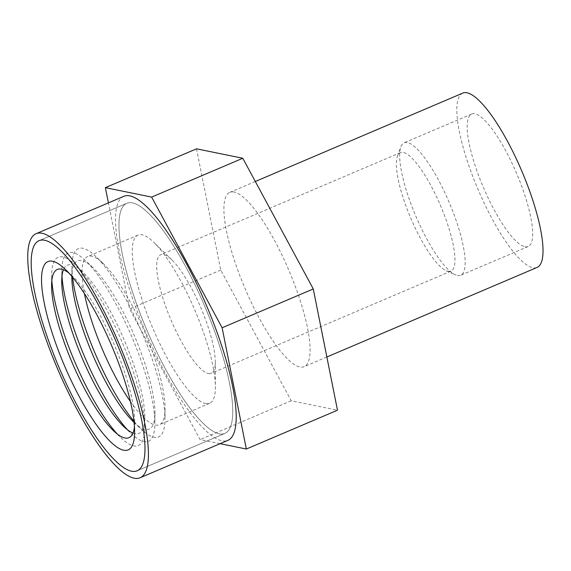<?xml version="1.0" encoding="UTF-8"?>
<svg xmlns="http://www.w3.org/2000/svg" width="571" height="571" viewBox="0 0 571 571"><rect width="100%" height="100%" fill="white"/><g stroke="black" fill="none" stroke-linecap="round" stroke-linejoin="round"><path stroke-width="0.43" stroke-dasharray="2.85 2.14" d="M208.344 373.513A64.43 16.131 -113.1 0 0 211.234 373.306A64.43 16.131 -113.1 0 0 215.274 361.728A64.43 16.131 -113.1 0 0 171.871 259.855A64.43 16.131 -113.1 0 0 163.62 254.538A64.43 16.131 -113.1 0 0 160.729 254.752A64.43 16.131 -113.1 0 0 169.037 315.263A64.43 16.131 -113.1 0 0 208.344 373.513M448.021 271.403A64.43 16.131 -113.1 0 0 450.912 271.189A64.43 16.131 -113.1 0 0 442.604 210.678A64.43 16.131 -113.1 0 0 403.297 152.428A64.43 16.131 -113.1 0 0 400.407 152.635A64.43 16.131 -113.1 0 0 397.423 156.29A64.43 16.131 -113.1 0 0 410.813 218.236A64.43 16.131 -113.1 0 0 446.215 270.804A64.43 16.131 -113.1 0 0 448.021 271.403M457.4 275.522A72.01 18.029 -113.1 0 0 460.633 275.286A72.01 18.029 -113.1 0 0 451.347 207.651A72.01 18.029 -113.1 0 0 407.423 142.55A72.01 18.029 -113.1 0 0 404.182 142.786A72.01 18.029 -113.1 0 0 400.856 146.868A72.01 18.029 -113.1 0 0 415.824 216.102A72.01 18.029 -113.1 0 0 455.387 274.858A72.01 18.029 -113.1 0 0 457.4 275.522M524.913 246.758A72.01 18.029 -113.1 0 0 528.146 246.522A72.01 18.029 -113.1 0 0 518.861 178.887A72.01 18.029 -113.1 0 0 474.936 113.786A72.01 18.029 -113.1 0 0 471.696 114.022A72.01 18.029 -113.1 0 0 480.989 181.657A72.01 18.029 -113.1 0 0 524.913 246.758M462.788 93.102A94.75 23.725 -113.1 0 0 475.008 182.092A94.75 23.725 -113.1 0 0 532.807 267.756A94.75 23.725 -113.1 0 0 537.061 267.442M234.117 192.027A94.75 23.725 -113.1 0 0 229.863 192.341A94.75 23.725 -113.1 0 0 242.083 281.332A94.75 23.725 -113.1 0 0 299.882 366.989A94.75 23.725 -113.1 0 0 304.136 366.682A94.75 23.725 -113.1 0 0 291.917 277.692A94.75 23.725 -113.1 0 0 234.117 192.027M132.451 202.869A125.07 31.312 -113.1 0 0 126.833 203.276A125.07 31.312 -113.1 0 0 142.964 320.745A125.07 31.312 -113.1 0 0 219.257 433.817A125.07 31.312 -113.1 0 0 224.881 433.403A125.07 31.312 -113.1 0 0 208.75 315.941A125.07 31.312 -113.1 0 0 132.451 202.869A125.07 31.312 -113.1 0 0 126.833 203.276A125.07 31.312 -113.1 0 0 142.964 320.745A125.07 31.312 -113.1 0 0 219.257 433.817A125.07 31.312 -113.1 0 0 224.881 433.403A125.07 31.312 -113.1 0 0 208.75 315.941A125.07 31.312 -113.1 0 0 132.451 202.869M134.449 426.78A91.417 22.89 -113.1 0 0 134.706 422.112A91.417 22.89 -113.1 0 0 114.207 344.606A91.417 22.89 -113.1 0 0 72.517 276.136A91.417 22.89 -113.1 0 0 68.963 273.088M117.341 434.074A102.337 25.624 -113.1 0 0 121.316 438.121A102.337 25.624 -113.1 0 0 133.728 445.901A102.337 25.624 -113.1 0 0 144.734 428.136A102.337 25.624 -113.1 0 0 121.787 341.379A102.337 25.624 -113.1 0 0 75.115 264.723A102.337 25.624 -113.1 0 0 62.703 256.936A102.337 25.624 -113.1 0 0 51.69 274.701A102.337 25.624 -113.1 0 0 51.854 280.375M132.993 433.054A91.417 22.89 -113.1 0 0 134.999 433.667A91.417 22.89 -113.1 0 0 144.834 417.794A91.417 22.89 -113.1 0 0 124.335 340.295A91.417 22.89 -113.1 0 0 82.645 271.817A91.417 22.89 -113.1 0 0 71.553 264.865A91.417 22.89 -113.1 0 0 63.438 269.79M127.461 429.756A102.337 25.624 -113.1 0 0 131.444 433.803A102.337 25.624 -113.1 0 0 143.856 441.59A102.337 25.624 -113.1 0 0 154.862 423.825A102.337 25.624 -113.1 0 0 131.915 337.061A102.337 25.624 -113.1 0 0 85.243 260.412A102.337 25.624 -113.1 0 0 72.831 252.625A102.337 25.624 -113.1 0 0 61.818 270.39A102.337 25.624 -113.1 0 0 61.982 276.057M134.078 422.433A91.417 22.89 -113.1 0 0 145.127 429.349A91.417 22.89 -113.1 0 0 154.962 413.483A91.417 22.89 -113.1 0 0 134.463 335.976A91.417 22.89 -113.1 0 0 92.773 267.506A91.417 22.89 -113.1 0 0 81.682 260.547A91.417 22.89 -113.1 0 0 71.846 276.364M133.949 421.255A102.337 25.624 -113.1 0 0 141.572 429.492A102.337 25.624 -113.1 0 0 153.984 437.272A102.337 25.624 -113.1 0 0 164.99 419.507A102.337 25.624 -113.1 0 0 142.043 332.75A102.337 25.624 -113.1 0 0 95.371 256.094A102.337 25.624 -113.1 0 0 82.952 248.306A102.337 25.624 -113.1 0 0 71.946 266.072A102.337 25.624 -113.1 0 0 72.603 277.27M130.409 401.527A91.417 22.89 -113.1 0 0 155.255 425.038A91.417 22.89 -113.1 0 0 159.366 424.738A91.417 22.89 -113.1 0 0 165.09 409.164A91.417 22.89 -113.1 0 0 144.591 331.665A91.417 22.89 -113.1 0 0 102.894 263.188A91.417 22.89 -113.1 0 0 91.81 256.236A91.417 22.89 -113.1 0 0 87.698 256.536A91.417 22.89 -113.1 0 0 84.38 293.487M205.553 403.604A91.417 22.89 -113.1 0 0 209.664 403.304A91.417 22.89 -113.1 0 0 215.388 386.881A91.417 22.89 -113.1 0 0 153.813 242.347A91.417 22.89 -113.1 0 0 142.108 234.802A91.417 22.89 -113.1 0 0 137.996 235.102A91.417 22.89 -113.1 0 0 149.788 320.959A91.417 22.89 -113.1 0 0 205.553 403.604M220.099 443.681L200.071 439.599L129.581 308.904L108.411 202.891M196.517 148.824L220.727 270.076L291.21 400.763L337.482 410.199M291.21 400.763L200.071 439.599M220.727 270.076L129.581 308.904M123.864 196.303A132.65 33.211 -113.1 0 0 140.973 320.888A132.65 33.211 -113.1 0 0 221.891 440.812A132.65 33.211 -113.1 0 0 227.85 440.377M450.912 271.189L211.234 373.306M528.146 246.522L460.633 275.286M255.323 181.492L229.863 192.341M126.833 203.276L39.064 240.669L126.833 203.276M72.517 276.136L64.987 269.041M134.706 422.112L134.606 432.454M82.645 271.817L75.115 264.723M144.834 417.794L144.734 428.136M92.773 267.506L85.243 260.412M154.962 413.483L154.862 423.825M102.894 263.188L95.371 256.094M165.09 409.164L164.99 419.507M209.664 403.304L159.366 424.738M171.871 259.855L153.813 242.347M215.274 361.728L215.388 386.881M137.996 235.102L87.698 256.536M134.042 422.397L141.572 429.492M71.846 276.414L71.946 266.072M123.914 426.708L131.444 433.803M61.718 280.732L61.818 270.39M113.786 431.026L121.316 438.121M51.59 285.043L51.69 274.701M224.881 433.403L137.111 470.797L224.881 433.403M326.862 356.996L304.136 366.682M471.696 114.022L404.182 142.786M446.215 270.804L455.387 274.858M397.423 156.29L400.856 146.868M400.407 152.635L160.729 254.752"/><path stroke-width="0.86" d="M326.862 356.996L537.061 267.442A94.75 23.725 -113.1 0 0 524.842 178.452A94.75 23.725 -113.1 0 0 467.042 92.795A94.75 23.725 -113.1 0 0 462.788 93.102L255.323 181.492M44.681 240.263A125.07 31.312 -113.1 0 0 39.064 240.669A125.07 31.312 -113.1 0 0 55.194 358.138A125.07 31.312 -113.1 0 0 131.494 471.211A125.07 31.312 -113.1 0 0 137.111 470.797A125.07 31.312 -113.1 0 0 120.981 353.335A125.07 31.312 -113.1 0 0 44.681 240.263A125.07 31.312 -113.1 0 0 39.064 240.669A125.07 31.312 -113.1 0 0 55.194 358.138A125.07 31.312 -113.1 0 0 131.494 471.211A125.07 31.312 -113.1 0 0 137.111 470.797A125.07 31.312 -113.1 0 0 120.981 353.335A125.07 31.312 -113.1 0 0 44.681 240.263M123.6 450.219A102.337 25.624 -113.1 0 0 134.606 432.454A102.337 25.624 -113.1 0 0 111.659 345.691A102.337 25.624 -113.1 0 0 64.987 269.041A102.337 25.624 -113.1 0 0 52.575 261.254A102.337 25.624 -113.1 0 0 58.028 349.609A102.337 25.624 -113.1 0 0 123.6 450.219M68.963 273.088A91.417 22.89 -113.1 0 0 61.425 269.177A91.417 22.89 -113.1 0 0 51.59 285.043A91.417 22.89 -113.1 0 0 72.096 362.549A91.417 22.89 -113.1 0 0 113.786 431.026A91.417 22.89 -113.1 0 0 124.878 437.978A91.417 22.89 -113.1 0 0 134.449 426.78M108.411 202.891L105.371 187.652L151.643 197.088L222.126 327.775L246.344 449.027L220.099 443.681M246.344 449.027L337.482 410.199L313.272 288.947L242.789 158.253L196.517 148.824L105.371 187.652M84.38 293.487A91.417 22.89 -113.1 0 0 130.409 401.527M72.603 277.27A102.337 25.624 -113.1 0 0 133.949 421.255M71.846 276.364A91.417 22.89 -113.1 0 0 71.846 276.414A91.417 22.89 -113.1 0 0 92.345 353.92A91.417 22.89 -113.1 0 0 134.042 422.397A91.417 22.89 -113.1 0 0 134.078 422.433M61.982 276.057A102.337 25.624 -113.1 0 0 127.461 429.756M63.438 269.79A91.417 22.89 -113.1 0 0 61.718 280.732A91.417 22.89 -113.1 0 0 82.224 358.231A91.417 22.89 -113.1 0 0 123.914 426.708A91.417 22.89 -113.1 0 0 132.993 433.054M51.854 280.375A102.337 25.624 -113.1 0 0 117.341 434.074M313.272 288.947L222.126 327.775M242.789 158.253L151.643 197.088M140.081 477.77L227.85 440.377A132.65 33.211 -113.1 0 0 210.742 315.792A132.65 33.211 -113.1 0 0 129.824 195.867A132.65 33.211 -113.1 0 0 123.864 196.303L36.094 233.696A132.65 33.211 -113.1 0 0 53.203 358.281A132.65 33.211 -113.1 0 0 134.121 478.205A132.65 33.211 -113.1 0 0 140.081 477.77A132.65 33.211 -113.1 0 0 122.972 353.192A132.65 33.211 -113.1 0 0 42.054 233.261A132.65 33.211 -113.1 0 0 36.094 233.696"/></g></svg>
